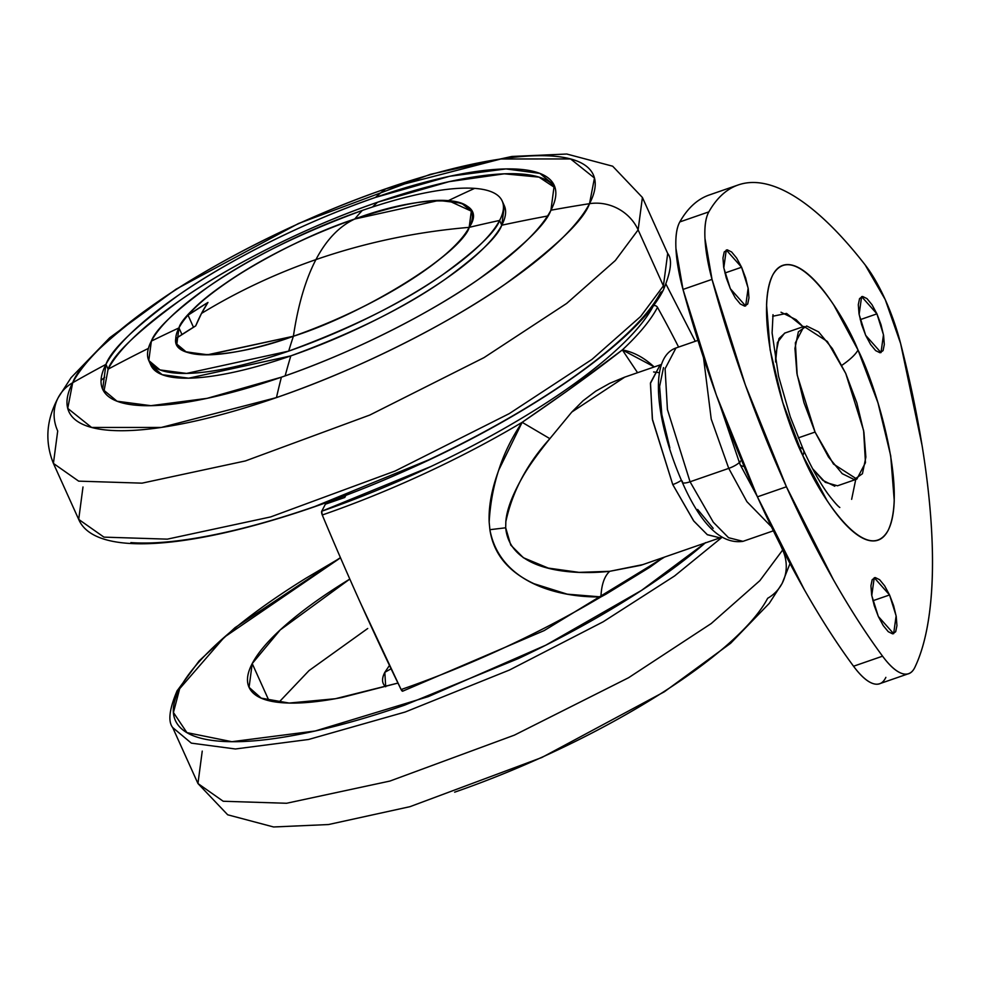<?xml version="1.0" encoding="UTF-8"?>
<svg xmlns="http://www.w3.org/2000/svg" width="981" height="981" viewBox="0 0 981 981"><rect width="100%" height="100%" fill="white"/><g stroke="black" fill="none" stroke-linecap="round" stroke-linejoin="round"><path stroke-width="1.47" d="M469.176 227.359C416.177 231.859 365.091 242.614 315.931 259.609C305.557 279.487 298.04 305.042 293.393 336.25C363.816 313.994 460.481 254.116 469.176 227.359C490.843 196.114 427.912 191.528 354.754 219.021L438.801 200.455L461.56 203.19L471.321 211.148L469.176 227.359C465.852 243.766 395.515 300.811 293.393 336.25C298.04 305.042 305.557 279.487 315.931 259.609C326.33 239.781 339.279 226.255 354.754 219.021C295.502 238.175 211.393 285.508 188.033 315.171C201.914 296.593 266.047 249.947 354.754 219.021C339.279 226.255 326.33 239.781 315.931 259.609C275.563 273.601 237.427 291.541 201.51 313.417C237.427 291.541 275.563 273.601 315.931 259.609C365.091 242.614 416.177 231.859 469.176 227.359A161.558 43.103 155.7 0 1 293.393 336.25L207.212 354.852L185.765 351.762L176.825 344.123L175.758 338.617C171.54 361.646 232.411 358.739 293.393 336.25A1615.609 501.929 70.9 0 0 288.684 351.112A193.87 51.723 -24.3 0 0 499.611 220.443A1615.609 1473.94 -152.4 0 0 469.176 227.359A1615.609 1473.94 27.6 0 1 499.611 220.443A193.87 51.723 -24.3 0 0 474.645 188.377A193.87 51.723 -24.3 0 0 362.308 210.437A1615.609 501.929 70.9 0 0 354.754 219.021A161.558 43.103 155.7 0 1 448.366 200.639A1615.609 1397.152 -85.8 0 1 474.645 188.377A1615.609 1397.152 94.2 0 0 448.366 200.639A161.558 43.103 155.7 0 1 469.176 227.359C466.036 242.491 401.217 298.236 293.393 336.25L208.291 354.84L186.182 351.921L176.825 344.123L178.971 327.912A161.558 43.103 155.7 0 1 354.754 219.021A1615.609 501.929 -109.1 0 1 362.308 210.437A193.87 51.723 -24.3 0 0 151.368 341.106A1615.609 1473.94 27.6 0 1 178.971 327.912C182.11 312.78 246.93 257.022 354.754 219.021C396.937 204.992 428.145 198.873 448.366 200.639L471.321 211.148L469.176 227.359M489.163 522.088C491.309 484.773 502.309 451.53 522.15 422.32L549.863 438.654C527.005 463.89 512.327 491.591 505.828 521.745L505.693 527.79L489.887 529.691L489.163 522.088C488.513 506.331 491.763 488.869 498.924 469.715L522.15 422.32A308.095 82.196 155.7 0 1 322.271 515A1154.735 358.752 70.9 0 0 360.738 603.511A1154.735 358.752 70.9 0 0 401.106 689.545A308.034 82.183 -24.3 0 0 600.924 596.902L567.263 594.167L534.044 583.732C508.207 571.751 493.492 553.738 489.887 529.691L489.163 522.088M681.378 480.285A10.766 2.869 155.7 0 1 672.758 484.577L693.579 520.788L707.203 534.608L720.103 537.87L707.399 534.755L693.849 521.132L672.758 484.577L652.34 418.961L650.489 382.872L660.164 364.858L650.415 383.436L652.5 419.929L672.758 484.577A10.766 2.869 -24.3 0 0 681.378 480.285M653.8 305.042L653.432 305.753A3.237 2.943 27.6 0 1 657.491 307.347A1154.735 1053.484 27.6 0 1 678.594 347.066A1154.735 1053.484 -152.4 0 0 657.491 307.347A308.095 82.196 155.7 0 1 622.346 349.923C633.432 351.934 643.953 357.525 653.898 366.698L622.346 349.923A308.095 82.196 -24.3 0 0 657.491 307.347A3.237 2.943 -152.4 0 0 653.432 305.753C645.756 320.419 631.421 336.937 610.427 355.306C589.446 373.675 563.401 392.486 532.291 411.762C501.193 431.027 467.397 449.273 430.904 466.515L321.719 511.236L325.41 504.185L344.76 497.477L345.815 495.442L344.76 497.477L325.41 504.185L321.719 511.236L322.271 515A308.095 82.196 -24.3 0 0 522.15 422.32L566.76 391.284L622.346 349.923L637.552 372.682L622.346 349.923C595.442 370.99 562.039 395.122 522.15 422.32L549.863 438.654C537.134 454.448 527.962 467.361 522.358 477.416C512.143 495.405 506.637 510.181 505.828 521.745L505.693 527.79L510.745 545.068L523.388 557.735L548.281 568.085L579.023 572.364L609.704 571.31L640.765 565.326L721.342 537.392M193.478 327.237L188.033 315.171L207.972 302.43L201.51 313.417L195.709 325.876L175.758 338.617A645.437 588.833 27.6 0 1 195.709 325.876A632.291 196.433 -109.1 0 1 201.51 313.417A632.291 196.433 -109.1 0 1 207.972 302.43A645.437 588.833 -152.4 0 0 188.033 315.171L193.478 327.237M605.461 594.461L600.924 596.902A308.034 82.183 155.7 0 1 401.106 689.545L360.738 603.511A1154.735 358.752 -109.1 0 1 322.271 515A3.237 1.006 70.9 0 1 321.719 511.236A304.883 81.337 155.7 0 0 653.432 305.753M664.456 557.147L544.148 630.599L402.664 691.188A3.237 1.006 70.9 0 1 401.106 689.545L402.884 690.967M661.427 364.466L624.443 377.231L609.728 383.338L595.725 391.186L583.057 400.763L571.764 412.094L549.863 438.654M643.095 564.553L609.704 571.31C604.37 576.227 601.451 584.762 600.924 596.902C561.721 597.687 500.052 584.504 489.887 529.691L505.693 527.79C509.715 570.819 570.819 575.528 609.704 571.31C604.37 576.227 601.451 584.762 600.924 596.902L663.377 557.515L650.023 567.141L605.78 594.29M624.75 377.121L571.825 412.032M659.453 372.706L653.591 371.958M845.745 373.454L863.611 430.5L865.45 462.701L856.854 479.096L833.445 464.025L815.064 432.069L798.252 437.894L815.064 432.069L797.197 375.036L795.358 342.823L803.954 326.44L827.363 341.498L845.745 373.454L832.317 348.537L818.595 331.872L806.676 325.999L798.362 331.811L794.941 348.427L796.903 373.32L803.979 402.688L815.064 432.069L828.491 456.999L842.213 473.664L854.132 479.537L862.446 473.725L865.867 457.097L863.905 432.216L856.83 402.835L845.745 373.454M812.575 468.685L825.291 482.333L837.504 485.791L856.854 479.096M834.782 486.233L822.863 480.359L812.587 468.71M803.954 326.44L784.616 333.135L777.43 342.479L775.615 362.001L775.591 355.134L779.024 338.506L784.947 333.025M799.098 447.103A53.857 14.372 155.7 0 1 803.5 450.083A53.857 14.372 155.7 0 1 802.789 455.515C818.559 495 866.848 567.791 888.075 530.488C907.719 489.691 875.996 385.251 858.007 350.009A53.857 14.372 155.7 0 1 841.87 365.312A53.857 14.372 -24.3 0 0 858.007 350.009L833.838 305.152C825.377 292.179 817.148 282.172 809.153 275.146C801.158 268.12 793.997 264.6 787.694 264.576C781.379 264.563 776.4 268.046 772.734 275.048C769.079 282.038 767.019 292.007 766.566 304.956L770.11 349.751L782.826 402.627L802.789 455.515L826.971 500.384C835.432 513.345 843.66 523.351 851.655 530.378C859.65 537.404 866.812 540.936 873.115 540.948C879.43 540.972 884.408 537.478 888.075 530.488C891.729 523.486 893.789 513.517 894.243 500.568L890.699 455.773L877.983 402.897L858.007 350.009C842.25 310.523 793.96 237.733 772.734 275.048C753.089 315.833 784.812 420.285 802.789 455.515A53.857 14.372 -24.3 0 0 803.5 450.083A53.857 14.372 -24.3 0 0 799.098 447.103M682.31 482.345A10.766 2.869 -24.3 0 0 690.06 481.781L667.423 409.531L665.093 368.733L675.983 347.973L665.093 368.733L667.423 409.531L690.06 481.781L728.748 468.378L746.909 501.683L771.385 526.736L746.909 501.683L728.748 468.378A10.766 2.869 -24.3 0 0 739.233 462.615A10.766 2.869 155.7 0 1 728.748 468.378L690.06 481.781L713.334 522.26L728.552 537.711L742.985 541.34L728.552 537.711L713.334 522.26L690.06 481.781A10.766 2.869 155.7 0 1 682.31 482.345A10.766 2.869 155.7 0 1 682.433 481.23M757.16 496.263L740.03 464.393A32.312 8.621 -24.3 0 0 744.15 466.453A32.312 8.621 155.7 0 1 740.03 464.393A32.312 8.621 155.7 0 1 740.459 461.119M709.766 194.814A446.98 138.873 70.9 0 0 679.821 221.927A86.169 26.769 70.9 0 0 682.997 289.432A446.98 138.873 70.9 0 0 757.418 496.84L786.431 486.784A446.98 138.873 -109.1 0 1 712.022 279.377L682.997 289.432L712.022 279.377A86.169 26.769 -109.1 0 1 708.846 211.871A446.98 138.873 -109.1 0 1 738.791 184.759A446.98 138.873 -109.1 0 1 865.132 264.882A86.169 26.769 -109.1 0 1 885.242 299.622A86.169 26.769 -109.1 0 1 900.619 343.522A446.98 138.873 -109.1 0 1 914.881 667.313A86.169 26.769 -109.1 0 1 908.48 673.714A86.169 26.769 -109.1 0 1 882.569 656.179L853.544 666.234A86.169 26.769 70.9 0 0 879.454 683.769M878.314 616.448L871.766 595.541L874.243 577.723L889.559 594.964L872.869 600.74L889.559 594.964L896.119 615.872L893.642 633.689L878.314 616.448L883.243 625.596L888.271 631.703L892.636 633.861L895.69 631.727L896.941 625.633L896.229 616.509L893.63 605.731L889.559 594.964L884.641 585.816L879.614 579.71L875.236 577.551L872.195 579.685L870.932 585.78L871.655 594.903L874.255 605.682L878.314 616.448M865.683 335.355L859.135 314.435L861.612 296.618L876.928 313.859L860.239 319.647L876.928 313.859L883.476 334.779L880.999 352.596L865.683 335.355L870.601 344.49L875.641 350.609L880.006 352.755L883.059 350.622L884.31 344.527L883.587 335.404L880.999 324.637L876.928 313.859L872.011 304.723L866.971 298.616L862.606 296.458L859.564 298.592L858.301 304.686L859.025 313.81L861.612 324.576L865.683 335.355M730.342 288.721L723.794 267.813L726.271 249.996L741.587 267.237L724.898 273.012L741.587 267.237L748.135 288.144L745.658 305.962L730.342 288.721L735.26 297.868L740.299 303.975L744.665 306.121L747.718 304L748.969 297.905L748.245 288.782L745.658 278.003L741.587 267.237L736.67 258.089L731.63 251.982L727.264 249.824L724.223 251.958L722.96 258.052L723.684 267.175L726.271 277.954L730.342 288.721M885.868 677.368C882.949 683.45 878.596 685.486 872.783 683.487C866.983 681.488 860.57 675.737 853.544 666.234C836.977 643.818 820.557 618.263 804.273 589.581L757.418 496.84A446.98 138.873 70.9 0 0 853.544 666.234L882.569 656.179A446.98 138.873 -109.1 0 1 786.431 486.784L757.418 496.84L716.314 395L682.997 289.432L675.946 248.487C675.369 236.36 676.669 227.506 679.821 221.927L708.846 211.871L679.821 221.927C687.252 208.83 696.412 200.087 707.301 195.722M914.881 667.313C911.974 673.395 907.609 675.443 901.809 673.432C896.009 671.433 889.583 665.682 882.569 656.179C866.002 633.763 849.583 608.208 833.298 579.526L786.431 486.784L745.339 384.944L712.022 279.377L704.959 238.432C704.395 226.304 705.682 217.451 708.846 211.871C716.277 198.775 725.425 190.032 736.314 185.667C747.203 181.289 759.478 181.424 773.138 186.059C786.811 190.694 801.428 199.683 817.001 213.036C832.575 226.378 848.614 243.668 865.132 264.882L885.242 299.622L900.619 343.522L922.128 445.754C927.425 478.593 930.699 509.164 931.95 537.453C933.201 565.755 932.379 590.905 929.485 612.892C926.591 634.879 921.723 653.015 914.881 667.313M713.187 528.354L697.65 509.47M669.851 447.925L661.844 414.632L659.612 386.428L663.499 367.593M728.748 468.378L711.213 419.046L703.536 357.783L711.213 419.046L728.748 468.378M855.984 478.299L851.643 499.341M780.999 312.228L796.094 319.659L803.059 326.747L786.554 313.417L772.672 316.262M108.106 369.175C113.318 354.582 137.548 331.468 180.823 299.83C225.066 268.696 302.295 228.021 377.636 202.209A247.727 66.083 -24.3 0 1 555.123 187.837L538.998 177.12L504.32 173.821L449.102 181.657L377.636 202.209A1610.226 500.261 70.9 0 0 372.486 207.003A1610.226 500.261 -109.1 0 1 377.636 202.209A247.727 66.083 -24.3 0 0 108.106 369.175A1610.226 1469.023 27.6 0 1 148.389 348.402A1610.226 1469.023 -152.4 0 0 108.106 369.175L105.948 364.392A247.727 66.083 155.7 0 1 375.478 197.426A1615.609 501.929 -109.1 0 1 385.729 188.818A287.715 76.751 -24.3 0 0 72.692 382.725A1615.609 1473.94 27.6 0 1 105.948 364.392C111.147 349.788 135.39 326.673 178.665 295.048C222.908 263.914 300.137 223.239 375.478 197.426L449.715 176.261L505.975 168.916L539.881 173.392L554.216 185.36L550.93 210.216A247.727 66.083 155.7 0 1 281.4 377.182A1615.609 501.929 70.9 0 0 276.47 397.587L161.301 427.446L91.601 427.458L67.738 408.378L72.692 382.725A43.078 39.301 -152.4 0 0 58.112 397.832A43.078 39.301 27.6 0 0 57.707 430.99L53.415 463.412L78.664 481.144L142.037 483.155L245.397 460.935L369.825 415.037L484.013 357.624L566.675 303.423L615.332 260.517L638.128 229.897L615.332 260.517L566.675 303.423L484.013 357.624L369.825 415.037L245.397 460.935L142.037 483.155L78.664 481.144L53.415 463.412L78.701 519.403L103.949 537.134L167.322 539.145L270.67 516.926L395.098 471.027L509.286 413.614L591.96 359.414L640.618 316.507L663.401 285.888L638.128 229.897A43.078 39.301 -152.4 0 0 589.507 203.68C583.462 220.627 555.307 247.47 505.043 284.22C453.663 320.37 363.976 367.617 276.47 397.587A287.715 76.751 -24.3 0 0 589.507 203.68A1615.609 1473.94 -152.4 0 0 550.93 210.216A1615.609 1473.94 27.6 0 1 589.507 203.68A287.715 76.751 -24.3 0 0 385.729 188.818A1615.609 501.929 70.9 0 0 375.478 197.426A247.727 66.083 155.7 0 1 550.93 210.216C545.718 224.808 521.487 247.923 478.213 279.56C433.97 310.695 356.741 351.37 281.4 377.182A247.727 66.083 155.7 0 1 105.948 364.392A1615.609 1473.94 -152.4 0 0 72.692 382.725A287.715 76.751 -24.3 0 0 276.47 397.587A1615.609 501.929 -109.1 0 1 281.4 377.182L207.15 398.335L150.902 405.68L116.997 401.217L102.662 389.249L105.948 364.392L108.106 369.175L103.912 391.554M181.963 334.533L178.971 327.912A1615.609 1473.94 -152.4 0 0 151.368 341.106C155.439 329.677 174.41 311.59 208.279 286.832C247.445 259.291 298.788 233.821 362.308 210.437A193.87 51.723 155.7 0 1 474.645 188.377A193.87 51.723 155.7 0 1 500.813 198.616A193.87 51.723 155.7 0 1 499.611 220.443C495.54 231.872 476.57 249.959 442.701 274.717C403.534 302.271 352.191 327.728 288.684 351.112L186.549 373.418L160.013 369.923L148.793 360.554L151.368 341.106A193.87 51.723 -24.3 0 0 288.684 351.112A1615.609 501.929 -109.1 0 1 293.393 336.25A161.558 43.103 155.7 0 1 178.971 327.912L181.963 334.533M148.793 360.554L150.939 365.324L162.172 374.681L188.695 378.188L290.83 355.882C354.337 332.498 405.68 307.028 444.859 279.487C478.716 254.729 497.698 236.629 501.769 225.213L499.611 220.443L501.769 225.213A193.87 51.723 155.7 0 1 290.83 355.882A1610.226 500.261 70.9 0 0 285.152 375.87A1610.226 500.261 -109.1 0 1 290.83 355.882A193.87 51.723 155.7 0 1 150.093 362.835M547.533 216.028A1610.226 1469.023 -152.4 0 0 501.769 225.213A1610.226 1469.023 27.6 0 1 547.533 216.028M503.032 203.484A193.87 51.723 155.7 0 1 501.769 225.213L504.344 205.765L502.186 200.995M53.415 463.412C41.656 434.191 51.171 410.916 58.235 397.599A43.078 39.301 27.6 0 1 72.692 382.725C78.75 365.778 106.892 338.935 157.156 302.197C208.536 266.035 298.224 218.8 385.729 188.818L500.911 158.971L570.599 158.947L594.461 178.027L589.507 203.68A43.078 39.301 27.6 0 1 638.128 229.897L663.401 285.888L667.693 253.466L663.401 285.888A5.383 4.917 27.6 0 1 663.352 290.045A5.383 4.917 -152.4 0 0 663.401 285.888L640.618 316.507L591.96 359.414L509.286 413.614L395.098 471.027L270.67 516.926L167.322 539.145L103.949 537.134L78.701 519.403L82.993 486.981M78.701 519.403C99.78 568.894 255.085 538.679 411.689 467.962C533.149 413.283 638.496 339.647 663.34 290.057A5.383 4.917 27.6 0 1 660.703 292.289C652.708 307.58 637.773 324.797 615.896 343.939C594.02 363.08 566.871 382.688 534.461 402.762C502.039 422.848 466.821 441.867 428.795 459.831L314.999 506.441C277.157 519.55 242.282 529.237 210.388 535.503C178.481 541.77 151.981 544.124 130.878 542.591M638.128 229.897L642.408 197.475L638.128 229.897M104.685 377.244L101.043 380.444M385.692 686.761L384.822 672.328L391.076 668.772L384.822 672.328C381.977 677.773 381.817 682.114 384.331 685.351L385.68 686.761M782.249 583.168A43.078 39.301 -152.4 0 0 782.666 550.01L780.275 544.713L782.666 550.01A43.078 39.301 27.6 0 1 782.249 583.168A43.078 39.301 27.6 0 1 767.669 598.275A287.715 76.751 155.7 0 1 454.632 792.182M397.955 683.07L335.404 698.717L289.113 703.058L261.204 698.141L249.076 687.35L252.215 663.573L268.99 700.716L252.215 663.573C246.256 674.977 245.912 684.064 251.197 690.857C256.482 697.65 267.004 701.623 282.736 702.764C298.469 703.917 318.236 702.151 342.026 697.479L397.967 683.083M176.825 694.769A5.383 4.917 27.6 0 1 179.67 688.711L224.441 637.098L340.505 557.821L305.913 578.238C273.491 598.312 246.354 617.92 224.477 637.061C202.601 656.203 187.665 673.42 179.67 688.711A5.383 4.917 -152.4 0 0 177.021 690.955C169.296 709.238 167.837 721.44 172.681 727.534L191.332 743.132L235.415 748.981L308.574 739.478L405.178 712.022L509.495 670.011L603.131 621.819L674.536 575.994L721.673 537.6L674.536 575.994L603.131 621.819L509.495 670.011L405.178 712.022L308.574 739.478L235.415 748.981L191.332 743.132L172.681 727.534L197.954 783.525L202.245 751.103M705.057 543.082L641.549 590.378L545.767 645.191L428.354 696.608L315.208 730.992L231.847 741.697L186.905 732.623L173.441 712.513L179.67 688.711C171.663 703.99 171.209 716.191 178.297 725.302C185.397 734.401 199.486 739.723 220.59 741.268C241.694 742.801 268.193 740.447 300.088 734.18C331.995 727.914 366.869 718.227 404.712 705.118L518.508 658.509C556.534 640.544 591.751 621.525 624.161 601.439C656.583 581.365 683.72 561.745 705.597 542.616M349.812 579.06L346.367 581.181C322.185 596.154 301.952 610.783 285.63 625.056C269.321 639.33 258.187 652.169 252.215 663.573L280.223 629.925L349.812 579.06M367.728 628.49L309.04 670.587L278.788 702.408M389.469 665.425L384.822 672.328L389.469 665.425M782.666 550.01L759.87 580.642L711.213 623.548L628.551 677.736L514.363 735.149L389.935 781.06L286.575 803.267L223.202 801.256L197.954 783.525L223.202 801.256L286.575 803.267L389.935 781.06L514.363 735.149L628.551 677.736L711.213 623.548L759.87 580.642L782.666 550.01M666.062 284.318L695.271 341.29M325.385 503.008L325.839 504.026M839.822 507.496C837.97 506.368 834.046 501.916 828.074 494.105C820.03 483.008 811.851 468.342 803.513 450.12L790.257 416.753L778.546 376.201L772.096 332.927L773.016 314.656M773.371 530.819L742.985 541.34C721.28 544.541 701.047 524.86 682.285 482.309C657.601 426.428 646.737 358.286 675.983 347.973L697.932 340.37M908.602 673.677L879.577 683.732M709.251 194.986L738.264 184.931M740.03 464.393L720.14 405.545M58.235 397.599L71.073 377.673L109.737 337.722L176.065 289.187L298.555 223.484L430.365 174.336L511.886 156.457L566.773 154.029L612.671 166.206L642.408 197.475L667.693 253.466C672.537 259.217 671.09 271.418 663.34 290.057M790.012 563.548L782.139 583.401L769.3 603.327L730.637 643.278L664.309 691.813L541.806 757.516L410.009 806.664L328.488 824.543L273.589 826.971L227.69 814.794L197.954 783.525M340.419 557.613L234.986 627.693L199.118 660.9L177.034 690.943"/></g></svg>
